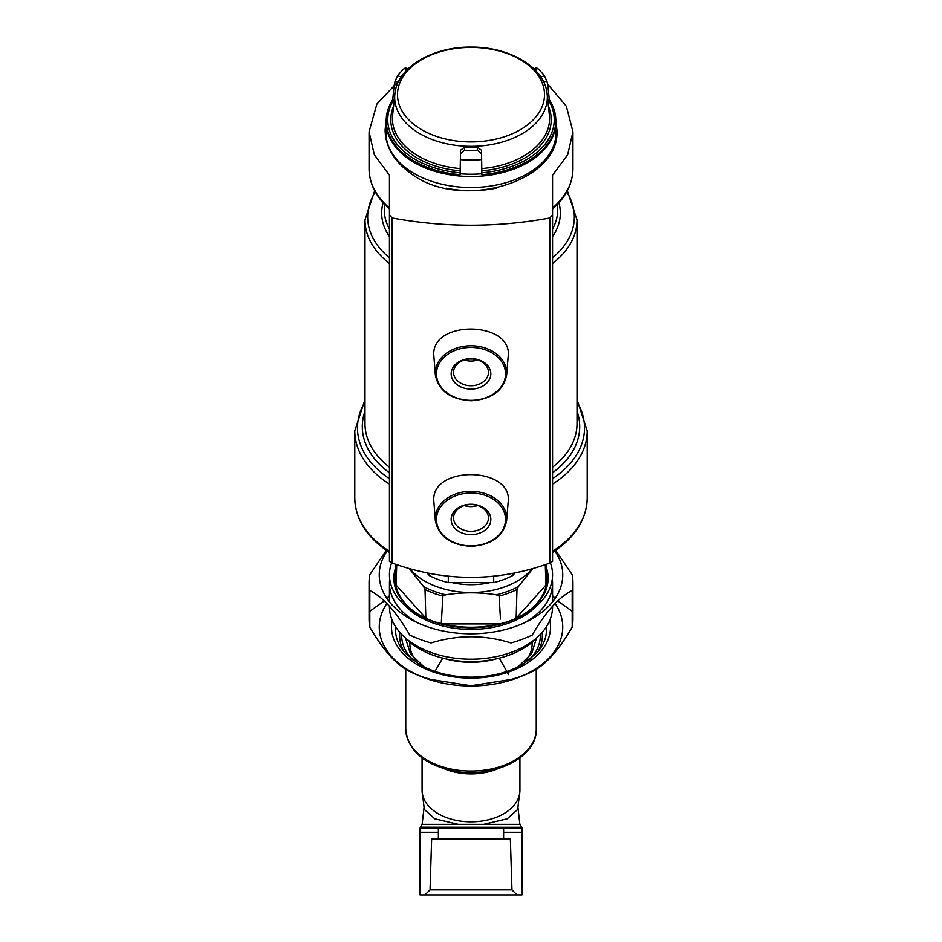 <?xml version="1.0" encoding="UTF-8"?>
<svg xmlns="http://www.w3.org/2000/svg" width="942" height="942" viewBox="0 0 942 942"><rect width="100%" height="100%" fill="white"/><g stroke="black" fill="none" stroke-linecap="round" stroke-linejoin="round"><path stroke-width="1.41" d="M511.953 889.825L430.047 889.825L431.636 839.039L510.364 839.039L511.953 889.825L517.028 894.9L420.026 894.9L420.026 828.56L521.974 828.56L521.974 827.288L420.25 827.182L420.026 828.56M521.974 828.56L521.974 894.9L517.028 894.9M458.307 824.332L434.78 818.798L424.312 809.437L422.075 790.362A48.925 31.451 0 0 0 471 821.813A48.925 31.451 0 0 0 519.925 790.362L517.688 809.437L507.232 818.786L483.693 824.332L422.134 824.332L420.25 827.182M508.539 674.602L499.319 658.128M442.811 657.94L434.98 671.387M526.684 659.824A61.159 39.317 0 0 0 532.124 642.256M409.876 642.256A61.159 39.317 0 0 0 415.316 659.824M386.302 550.328L369.806 574.75A101.936 65.528 0 0 0 369.064 582.651L369.064 619.2A101.936 65.528 0 0 0 369.806 627.101C383.1 650.11 396.417 664.934 409.758 671.575A101.936 65.528 0 0 0 415.552 674.178L421.098 676.486A91.739 58.969 0 0 0 471 685.976A91.739 58.969 0 0 0 520.902 676.486L526.448 674.178A101.936 65.528 0 0 0 532.242 671.575C545.43 665.111 558.747 650.286 572.194 627.101A101.936 65.528 0 0 0 572.936 619.2L572.936 582.651A101.936 65.528 0 0 0 572.194 574.75L555.698 550.328M523.575 675.332A91.739 58.969 0 0 0 555.109 603.457M553.284 600.925A91.739 58.969 0 0 0 552.554 599.983M389.446 599.983A91.739 58.969 0 0 0 388.716 600.925M386.891 603.457A91.739 58.969 0 0 0 418.425 675.332M415.552 674.178A101.936 65.528 0 0 0 431.047 679.476L471 685.729L510.953 679.476A101.936 65.528 0 0 0 526.448 674.178M389.446 595.674L386.891 598.382M384.289 600.925L369.806 611.287M572.194 627.101L572.194 590.552L572.194 611.287L557.711 600.925M555.109 598.382L552.554 595.662M369.806 627.101L369.806 590.552C383.253 597.31 396.57 612.135 409.758 635.026A101.936 65.528 0 0 0 431.047 642.927C457.93 634.72 484.553 634.72 510.953 642.927A101.936 65.528 0 0 0 532.242 635.026C545.583 611.947 558.9 597.122 572.194 590.552A101.936 65.528 0 0 0 572.936 582.651M369.064 582.651A101.936 65.528 0 0 0 369.806 590.552M387.15 550.905A91.739 58.969 0 0 0 471 633.813A91.739 58.969 0 0 0 554.85 550.905M391.613 562.845A81.554 52.422 0 0 0 426.644 618.823A81.554 52.422 0 0 0 471 627.254A81.554 52.422 0 0 0 515.356 618.823A81.554 52.422 0 0 0 550.387 562.845M426.644 618.823L429.034 619.824A77.138 49.585 0 0 0 471 627.808A77.138 49.585 0 0 0 512.966 619.824L515.356 618.823M514.132 619.33A77.138 49.585 0 0 0 548.138 578.223A77.138 49.585 0 0 0 546.16 567.072M395.84 567.072A77.138 49.585 0 0 0 393.862 578.223A77.138 49.585 0 0 0 427.868 619.33M404.389 637.016A77.138 49.585 0 0 0 471 661.59A77.138 49.585 0 0 0 537.611 637.016M446.013 658.917A62.184 39.964 0 0 0 471 662.285A62.184 39.964 0 0 0 495.987 658.917M399.09 80.541L376.859 104.044L369.064 131.798L374.292 154.665L389.446 175.224L389.446 214.953L392.213 217.979C444.695 227.634 497.223 227.634 549.787 217.979L552.554 214.953L552.554 175.224L567.696 154.676L572.936 131.798L566.401 106.316L547.643 84.109M555.804 120.164L556.899 129.878C560.937 181.9 459.637 212.021 410.206 172.939C393.815 160.929 385.443 146.575 385.101 129.878L386.138 120.446M508.138 502.369C513.366 466.467 431.66 464.948 433.779 500.579L435.334 520.408A35.737 27.377 0 0 1 435.263 518.701A35.737 27.377 0 0 1 472.119 491.335A35.737 27.377 0 0 1 506.666 520.408L508.138 502.369M552.554 214.953L552.554 561.444L549.787 563.081C497.4 582.109 444.883 582.109 392.213 563.081L389.446 561.444L389.446 214.953M508.138 356.806C513.366 320.904 431.66 319.385 433.779 355.028L435.334 374.857A35.737 27.377 0 0 1 435.263 373.138A35.737 27.377 0 0 1 472.119 345.785A35.737 27.377 0 0 1 506.666 374.857L508.138 356.806M509.928 620.896A75.431 48.489 180 0 0 516.157 618.211L516.981 589.48A74.795 48.077 180 0 1 499.107 596.109L496.269 594.791C479.419 592.177 462.569 592.177 445.731 594.791L442.893 596.109A74.795 48.077 180 0 1 425.019 589.48L423.606 586.572L409.393 568.815M499.107 596.109L500.473 619.047M432.072 620.896A75.431 48.489 180 0 1 425.843 618.211L425.019 589.48M441.245 623.922L442.893 596.109M546.101 564.458L546.431 578.659A75.431 48.489 180 0 1 545.913 585.088L545.288 564.753M489.958 582.603A56.885 36.561 180 0 1 452.042 582.603M531.924 569.015A69.049 44.38 180 0 1 470.988 592.518A69.049 44.38 180 0 1 410.076 569.003M516.981 589.48L518.394 586.572L532.595 568.827M396.664 566.048L396.087 585.088A75.431 48.489 180 0 1 395.569 578.659L395.899 564.458M516.157 618.211L545.913 585.088M442.387 623.922L499.613 623.922M396.087 585.088L425.843 618.211M417.318 622.662A81.554 52.422 180 0 1 389.446 583.204A81.554 52.422 180 0 1 389.705 579.024M552.295 579.024A81.554 52.422 180 0 1 552.554 583.204A81.554 52.422 180 0 1 524.682 622.662M552.554 606.177L552.554 606.778A81.554 52.422 180 0 1 515.356 650.757A81.554 52.422 180 0 1 426.644 650.757A81.554 52.422 180 0 1 389.446 606.778L389.446 606.177M389.446 583.204L389.446 601.856M448.298 576.21L448.298 582.603L493.702 582.603A65.245 41.931 0 0 0 512.613 575.586L514.862 573.089M493.702 576.198L493.702 582.603M512.613 573.513L512.613 575.586M427.138 573.077L429.387 575.586A65.245 41.931 0 0 0 448.298 582.603M429.387 573.513L429.387 575.586M577.01 399.561L587.207 430.871A116.207 74.701 180 0 1 552.554 484.094L552.554 551.282A116.207 74.701 180 0 0 587.207 498.071C586.583 519.525 575.032 537.647 552.554 552.424M566.684 191.933A103.337 66.423 180 0 1 552.554 257.802L552.554 236.548A89.325 57.415 180 0 0 558.877 202.789M572.936 131.798L572.936 168.724A101.936 65.528 180 0 1 552.554 208.029L552.554 228.988A86.652 55.696 180 0 0 557.652 210.172L557.652 204.131M451.171 519.442A19.829 15.19 0 0 1 480.915 506.29A19.829 15.19 0 0 1 480.915 532.607A19.829 15.19 0 0 1 451.171 519.442M453.538 517.923A17.462 13.376 0 0 1 471 504.547A17.462 13.376 0 0 1 488.462 517.923A17.462 13.376 0 0 1 471 531.3A17.462 13.376 0 0 1 453.538 517.923M477.735 505.583A17.462 13.376 0 0 1 464.265 505.583M472.13 504.571A14.836 11.375 0 0 1 469.87 504.571M451.171 373.892A19.829 15.19 0 0 1 480.915 360.727A19.829 15.19 0 0 1 480.915 387.044A19.829 15.19 0 0 1 451.171 373.892M453.538 372.361A17.462 13.376 0 0 1 471 358.984A17.462 13.376 0 0 1 488.462 372.361A17.462 13.376 0 0 1 471 385.749A17.462 13.376 0 0 1 453.538 372.361M477.735 360.021A17.462 13.376 0 0 1 464.265 360.021M472.13 359.02A14.836 11.375 0 0 1 469.87 359.02M385.596 136.331A85.899 55.213 180 0 1 385.985 134.353M556.015 134.353A85.899 55.213 180 0 1 556.404 136.331M533.89 68.848L536.481 67.883L537.847 68.601A81.153 52.163 180 0 1 544.276 75.76L546.866 80.906L547.914 85.781L549.268 99.616A84.804 54.506 180 0 1 552.565 105.692A84.804 54.506 180 0 1 555.721 118.186L555.804 119.516A84.886 54.565 180 0 1 555.886 121.518A84.886 54.565 180 0 1 471 176.495A84.886 54.565 180 0 1 386.114 121.518A84.886 54.565 180 0 1 386.196 119.516L386.279 118.186A84.804 54.506 180 0 1 389.435 105.692A84.804 54.506 180 0 1 392.732 99.616L394.086 85.781L395.134 80.906L397.724 75.76A81.153 52.163 180 0 1 404.153 68.601L405.519 67.883L408.11 68.848M555.886 121.518L556.015 132.469A85.016 54.648 180 0 1 556.015 132.869L556.015 135.978A85.016 54.648 180 0 1 555.862 139.275M496.128 188.188A85.016 54.648 180 0 1 446.284 188.259M386.138 139.275A85.016 54.648 180 0 1 385.985 135.978L385.985 132.869A85.016 54.648 180 0 1 385.985 132.469L386.114 121.518M555.721 118.186A84.804 54.506 180 0 1 481.868 174.659L481.503 153.676L477.429 150.178A81.153 52.163 180 0 1 464.571 150.178L460.497 153.676L460.132 174.659A84.804 54.506 180 0 1 386.279 118.186M547.95 99.31A83.249 53.517 180 0 1 481.845 172.786L481.503 150.249L477.429 147.164A76.479 49.161 180 0 1 464.571 147.164L460.497 150.249L460.155 172.786A83.249 53.517 180 0 1 394.05 99.31M389.435 105.692L392.732 99.616M481.845 172.786L481.868 174.659M460.132 174.659L460.155 172.786M549.268 99.616L552.565 105.692M521.974 832.257L503.617 832.257M438.383 832.257L420.026 832.257M483.693 824.332L519.866 824.332L521.75 827.182M536.245 729.12C537.293 758.18 491.842 779.258 452.619 770.768C423.523 764.233 407.898 750.338 405.755 729.12A65.245 41.931 0 0 0 471 771.051A65.245 41.931 0 0 0 536.245 729.12L536.245 669.315M443.882 768.625A48.925 31.451 0 0 0 498.118 768.625M536.233 639.63A65.245 41.931 0 0 0 536.175 638.535M405.825 638.535A65.245 41.931 0 0 0 405.767 639.63M518.053 666.795L531.653 653.654L536.245 638.876A65.245 41.931 0 0 0 536.233 638.464M405.767 638.464A65.245 41.931 0 0 0 405.755 638.876L410.347 653.654L423.947 666.795M529.345 659.812A69.319 44.557 0 0 0 540.284 634.413M401.716 634.413A69.319 44.557 0 0 0 412.655 659.812M537.87 651.746A71.356 45.864 0 0 0 542.168 632.376M399.832 632.376A71.356 45.864 0 0 0 404.13 651.746M546.407 631.352A75.431 48.489 0 0 0 545.995 627.372M396.005 627.372A75.431 48.489 0 0 0 395.593 631.352M395.734 626.948A75.431 48.489 0 0 0 395.569 630.127C395.569 638.134 398.807 645.8 405.296 653.089L418.542 663.816C433.249 672.517 450.735 676.968 471 677.157C491.371 676.957 508.927 672.47 523.658 663.686L537.022 652.735C543.298 645.529 546.431 637.993 546.431 630.127A75.431 48.489 0 0 0 546.266 626.948M392.19 620.236A79.517 51.103 0 0 0 471 678.11A79.517 51.103 0 0 0 549.81 620.236M549.787 217.979L549.787 563.081M392.213 217.979L392.213 563.081M445.731 594.791A73.782 47.43 180 0 1 423.606 586.572M518.394 586.572A73.782 47.43 180 0 1 496.269 594.791M425.443 618.235A75.701 48.666 180 0 1 395.299 579.365A75.701 48.666 180 0 1 395.664 574.561M546.336 574.561A75.701 48.666 180 0 1 516.557 618.235M536.233 606.295A77.15 49.585 180 0 1 405.767 606.295M389.446 551.282A116.207 74.701 180 0 1 354.793 498.071C355.417 519.525 366.968 537.647 389.446 552.424M389.446 484.094A116.207 74.701 180 0 1 354.793 430.871L354.793 498.071M389.446 478.701A113.523 72.97 180 0 1 364.99 401.834M577.01 401.834A113.523 72.97 180 0 1 552.554 478.701M389.446 472.79A108.695 69.873 180 0 1 364.99 411.159M577.01 411.159A108.695 69.873 180 0 1 552.554 472.79M389.446 467.197A106.01 68.142 180 0 1 364.99 423.665L364.99 219.945L374.68 190.755M567.32 190.755L577.01 219.945L577.01 423.665A106.01 68.142 180 0 1 552.554 467.197M389.446 263.489A106.01 68.142 180 0 1 364.99 219.945M577.01 219.945A106.01 68.142 180 0 1 552.554 263.489M389.446 257.802A103.337 66.423 180 0 1 375.316 191.933M389.446 236.548A89.325 57.415 180 0 1 383.123 202.789M389.446 228.988A86.652 55.696 180 0 1 384.348 210.172L384.348 204.131M389.446 208.029A101.936 65.528 180 0 1 369.064 168.724C369.323 183.808 376.117 197.243 389.446 209.03M436.487 519.442A34.513 26.447 0 0 1 488.262 496.552A34.513 26.447 0 0 1 488.262 542.345A34.513 26.447 0 0 1 436.487 519.442M436.487 373.892A34.513 26.447 0 0 1 488.262 350.989A34.513 26.447 0 0 1 488.262 396.794A34.513 26.447 0 0 1 436.487 373.892M556.015 132.869A85.016 54.648 180 0 1 471 187.517A85.016 54.648 180 0 1 385.985 132.869M481.597 159.61A83.367 53.588 180 0 1 460.402 159.61M481.845 173.764A84.745 54.471 180 0 1 460.155 173.764M544.511 94.659A73.511 47.253 180 0 1 471 141.912A73.511 47.253 180 0 1 397.489 94.659A73.511 47.253 180 0 1 471 47.406A73.511 47.253 180 0 1 544.511 94.659M481.821 168.583A78.598 50.515 180 0 0 549.551 116.773L546.937 92.257A76.326 49.066 180 0 1 477.417 146.151A76.326 49.066 180 0 1 395.063 92.257L392.449 116.773A78.598 50.515 180 0 0 460.179 168.583M548.833 107.247A80.223 51.563 180 0 1 481.845 170.832M460.155 170.832A80.223 51.563 180 0 1 393.167 107.247M404.153 68.601L407.203 69.743M397.724 75.76L401.186 77.044M395.134 80.906L398.301 82.084M464.571 150.178L464.571 147.164M460.497 153.676L460.497 150.249M477.429 150.178L477.429 147.164M481.503 153.676L481.503 150.249M544.276 75.76L540.814 77.044M546.866 80.906L543.699 82.084M537.847 68.601L534.797 69.743M503.617 839.039L503.617 828.56M438.383 839.039L438.383 828.56M430.047 889.825L424.972 894.9M422.134 824.332L423.982 807.989M519.866 824.332L518.018 807.989M405.755 729.12L405.755 669.315M519.925 790.362L519.925 757.933M422.075 790.362L422.075 757.933M552.554 583.204L552.554 601.856M512.636 651.888L515.356 650.757M429.364 651.888L426.644 650.757M587.207 430.871L587.207 498.071M354.793 430.871L364.99 399.561M572.936 168.724C572.677 183.808 565.883 197.243 552.554 209.03M369.064 132.422L369.064 168.724M506.666 520.408C503.534 536.281 491.7 544.912 471.177 546.325C450.464 545.029 438.513 536.398 435.334 520.408M506.666 374.857C503.534 390.718 491.7 399.361 471.177 400.762C450.464 399.479 438.513 390.836 435.334 374.857M546.937 92.257C543.393 66.446 508.456 46.653 471 47.1C433.544 46.653 398.607 66.446 395.063 92.257"/></g></svg>
